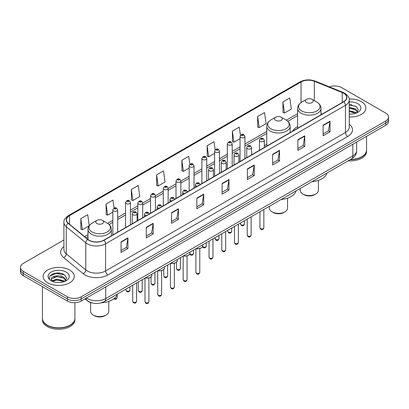 <?xml version="1.0" encoding="UTF-8"?>
<svg xmlns="http://www.w3.org/2000/svg" width="409" height="409" viewBox="0 0 409 409"><rect width="100%" height="100%" fill="white"/><g stroke="black" fill="none" stroke-linecap="round" stroke-linejoin="round"><path stroke-width="0.61" d="M266.755 144.351A17.214 9.939 0 0 0 264.326 145.967M297.619 126.534A17.214 9.939 0 0 0 292.778 131.069M92.086 302.911A9.744 5.624 180 0 1 87.439 300.85L85.016 298.856M59.97 273.192A12.991 7.5 0 0 0 52.367 274.096M351.628 104.806A12.991 7.5 0 0 0 349.266 104.791M63.911 239.976L23.303 263.422A9.744 5.624 0 0 0 20.45 267.399L20.45 271.642A9.744 5.624 0 0 0 23.303 275.62L67.398 301.075A9.744 5.624 0 0 0 81.176 301.075L385.697 125.261A9.744 5.624 0 0 0 388.55 121.284L388.55 119.162A9.744 5.624 0 0 1 385.697 123.14A9.744 5.624 0 0 0 388.55 119.162L388.55 117.04A9.744 5.624 0 0 0 385.697 113.063L341.602 87.608A9.744 5.624 0 0 0 329.403 86.866M20.45 267.399A9.744 5.624 0 0 0 23.303 271.377L67.398 296.832A9.744 5.624 0 0 0 81.176 296.832L81.176 298.953L385.697 123.14L81.176 298.953A9.744 5.624 0 0 1 67.398 298.953A9.744 5.624 0 0 0 81.176 298.953L81.176 301.075M23.303 271.377L23.303 273.498L67.398 298.953L23.303 273.498A9.744 5.624 0 0 1 20.45 269.521A9.744 5.624 0 0 0 23.303 273.498L23.303 275.62M361.351 101.662A15.588 8.998 0 0 0 349.194 99.05A15.588 8.998 0 0 1 361.351 101.662A15.588 8.998 0 0 1 365.917 108.027A15.588 8.998 0 0 0 361.351 101.662M69.694 270.047A15.588 8.998 0 0 0 52.705 268.099A15.588 8.998 0 0 0 43.083 276.412A15.588 8.998 0 0 0 47.648 282.777A15.588 8.998 0 0 0 64.637 284.73A15.588 8.998 0 0 0 74.259 276.412A15.588 8.998 0 0 0 69.694 270.047A15.588 8.998 0 0 0 52.705 268.099A15.588 8.998 0 0 0 43.083 276.412A15.588 8.998 0 0 0 47.648 282.777A15.588 8.998 0 0 0 64.637 284.73A15.588 8.998 0 0 0 74.259 276.412A15.588 8.998 0 0 0 69.694 270.047M343.621 93.226A10.394 6.002 180 0 1 346.668 97.47A10.394 6.002 180 0 1 343.621 101.713L103.774 240.19A10.394 6.002 180 0 1 87.909 239.388L68.39 223.294A10.394 6.002 180 0 1 66.514 219.853A10.394 6.002 180 0 1 69.556 215.609L301.044 81.958A10.394 6.002 180 0 1 314.357 81.284L342.236 92.557A10.394 6.002 180 0 1 343.621 93.226M343.805 93.124A10.654 6.15 0 0 0 342.384 92.434L314.506 81.161A10.654 6.15 0 0 0 300.866 81.851L69.372 215.502A10.654 6.15 0 0 0 68.18 223.38L87.7 239.475A10.654 6.15 0 0 0 103.958 240.298L343.805 101.821A10.654 6.15 0 0 0 343.805 93.124M121.044 241.862L121.044 252.471L127.935 248.488L127.935 237.885L121.044 241.862M121.044 250.584L126.35 247.522L127.905 238.237A2.597 1.498 -120 0 0 127.935 237.885M126.304 247.547L127.935 248.488M146.304 227.276L146.304 237.885L153.196 233.907L153.196 223.299L146.304 227.276M146.304 236.003L151.611 232.936L153.165 223.651A2.597 1.498 -120 0 0 153.196 223.299M151.565 232.966L153.196 233.907M171.565 212.69L171.565 223.299L178.457 219.321L178.457 208.713L171.565 212.69M171.565 221.417L176.872 218.355L178.431 209.065A2.597 1.498 -120 0 0 178.457 208.713M176.826 218.38L178.457 219.321M196.831 198.104L196.831 208.713L203.718 204.735L203.718 194.127L196.831 198.104M196.831 206.831L202.138 203.769L203.692 194.479A2.597 1.498 -120 0 0 203.718 194.127M202.087 203.794L203.718 204.735M323.141 125.185L323.141 135.788L330.027 131.81L330.027 121.207L323.141 125.185M323.141 133.907L328.447 130.844L330.002 121.555A2.597 1.498 -120 0 0 330.027 121.207M328.396 130.87L330.027 131.81M297.875 139.766L297.875 150.374L304.766 146.396L304.766 135.788L297.875 139.766M297.875 148.493L303.181 145.43L304.741 136.141A2.597 1.498 -120 0 0 304.766 135.788M303.135 145.456L304.766 146.396M272.614 154.351L272.614 164.96L279.505 160.982L279.505 150.374L272.614 154.351M272.614 163.079L277.921 160.016L279.475 150.727A2.597 1.498 -120 0 0 279.505 150.374M277.875 160.042L279.505 160.982M247.353 168.937L247.353 179.546L254.245 175.568L254.245 164.96L247.353 168.937M247.353 177.664L252.66 174.597L254.214 165.313A2.597 1.498 -120 0 0 254.245 164.96M252.614 174.628L254.245 175.568M222.092 183.523L222.092 194.127L228.979 190.149L228.979 179.546L222.092 183.523M222.092 192.245L227.399 189.183L228.953 179.899A2.597 1.498 -120 0 0 228.979 179.546M227.353 189.209L228.979 190.149M349.266 117.005A15.588 8.998 0 0 0 365.917 108.027A15.588 8.998 0 0 1 349.266 117.005M81.176 296.832L385.697 121.018A9.744 5.624 0 0 0 388.55 117.04M131.335 189.464L132.889 200.543L139.776 196.565L138.222 185.482L131.335 189.464L131.442 200.006M114.085 208.084L112.961 200.067L106.069 204.045L106.182 214.592M89.244 225.676L87.7 214.653L80.808 218.631L80.921 229.173M215.144 149.832L214.009 141.729L207.118 145.706L207.23 156.248M240.42 135.343L239.27 127.143L232.378 131.12L232.491 141.667M257.639 116.539L259.199 127.618L266.085 123.641L264.531 112.562L257.639 116.539L257.752 127.081M282.905 101.953L284.459 113.037L291.346 109.06L289.792 97.976L282.905 101.953L283.013 112.495M156.596 174.878L158.15 185.962L165.042 181.985L163.482 170.901L156.596 174.878L156.703 185.42M189.873 164.357L188.743 156.315L181.857 160.292L181.969 170.834M181.857 160.292L183.411 171.376L189.157 168.058M183.411 171.376L181.857 170.793M207.118 145.706L208.672 156.79L214.602 153.365M208.672 156.79L207.118 156.207M232.378 131.12L233.933 142.204L240.047 138.677M233.933 142.204L232.378 141.626M259.199 127.618L257.639 127.041M284.459 113.037L282.905 112.455M158.15 185.962L156.596 185.379M132.889 200.543L131.335 199.965M106.069 204.045L107.628 215.129L112.823 212.128M107.628 215.129L106.069 214.546M80.808 218.631L82.362 229.715L89.167 225.783M82.362 229.715L80.808 229.132M350.528 159.433A16.237 9.376 0 0 0 361.812 156.688A16.237 9.376 0 0 0 366.566 150.057L366.566 136.304M350.462 159.469A16.079 9.279 0 0 0 361.699 156.754A16.079 9.279 0 0 0 361.755 156.719M350.068 159.694A16.237 9.376 0 0 0 366.566 150.323A16.237 9.376 0 0 0 366.566 150.19M348.146 160.803A16.237 9.376 0 0 0 366.566 151.514L366.566 150.323M349.266 114.024L351.029 114.126M349.266 110.655L355.523 112.352L356.382 113.042M349.266 111.499L355.677 113.303M349.266 107.286L355.523 108.988L357.63 111.902M349.266 108.129L355.523 109.827L357.466 112.117M349.266 114.111A10.588 6.115 0 0 0 357.819 112.347A10.588 6.115 0 0 0 357.819 103.702A10.588 6.115 0 0 0 349.266 101.943M356.633 112.94L358.289 109.684L356.193 106.519L349.266 104.627M349.266 104.955L356.05 106.422M349.266 108.319L353.703 108.901M349.266 111.688L353.703 112.265M300.221 188.477L300.221 190.313A9.095 5.251 0 0 0 302.885 194.024L304.03 194.689A7.469 4.315 0 0 0 314.598 194.689L315.743 194.024A9.095 5.251 0 0 0 318.406 190.313L318.406 180.359M304.03 194.689L302.885 194.024A9.095 5.251 0 0 0 315.743 194.024M306.556 102.536A3.896 2.25 0 0 0 312.067 102.536A3.896 2.25 0 0 0 312.067 99.356L316.909 102.148A10.741 6.201 0 0 1 316.909 110.916A10.741 6.201 0 0 1 301.719 110.916A10.741 6.201 0 0 1 301.719 102.148C299.076 103.717 297.706 105.803 297.619 108.405A11.692 6.748 0 0 0 301.044 113.181A11.692 6.748 0 0 0 313.79 114.643A11.692 6.748 0 0 0 321.004 108.405C320.922 105.803 319.552 103.717 316.909 102.148L312.067 99.356A3.896 2.25 0 0 0 306.556 99.356A3.896 2.25 0 0 0 306.556 102.536M311.99 181.678A17.863 10.312 0 0 0 326.975 173.027M269.352 206.294L269.352 208.13A9.095 5.251 0 0 0 272.016 211.842L273.166 212.506A7.469 4.315 0 0 0 283.728 212.506L284.879 211.842A9.095 5.251 0 0 0 287.542 208.13L287.542 198.181M273.166 212.506L272.016 211.842A9.095 5.251 0 0 0 284.879 211.842M275.692 120.358A3.896 2.25 0 0 0 281.203 120.358A3.896 2.25 0 0 0 281.203 117.173L286.044 119.97A10.741 6.201 0 0 1 286.044 128.738A10.741 6.201 0 0 1 270.855 128.738A10.741 6.201 0 0 1 270.855 119.97C268.207 121.539 266.842 123.625 266.755 126.228A11.692 6.748 0 0 0 270.18 131.003A11.692 6.748 0 0 0 282.921 132.465A11.692 6.748 0 0 0 290.139 126.228C290.053 123.625 288.688 121.539 286.044 119.97L281.203 117.173A3.896 2.25 0 0 0 275.692 117.173A3.896 2.25 0 0 0 275.692 120.358M281.126 199.5A17.863 10.312 0 0 0 296.111 190.85M90.593 302.512L90.593 311.336A9.095 5.251 0 0 0 93.257 315.053L94.402 315.712A7.469 4.315 0 0 0 104.97 315.712L106.115 315.053A9.095 5.251 0 0 0 108.779 311.336L108.779 301.387M94.402 315.712L93.257 315.053A9.095 5.251 0 0 0 106.115 315.053M96.933 223.565A3.896 2.25 0 0 0 102.444 223.565A3.896 2.25 0 0 0 102.444 220.379L107.281 223.176A10.741 6.201 0 0 1 107.281 231.944A10.741 6.201 0 0 1 92.091 231.944A10.741 6.201 0 0 1 92.091 223.176C89.448 224.745 88.078 226.831 87.996 229.434A11.692 6.748 0 0 0 91.417 234.209A11.692 6.748 0 0 0 104.162 235.671A11.692 6.748 0 0 0 111.381 229.434C111.294 226.831 109.924 224.745 107.281 223.176L102.444 220.379A3.896 2.25 0 0 0 96.933 220.379A3.896 2.25 0 0 0 96.933 223.565M101.534 302.767A17.863 10.312 0 0 0 117.347 294.056M70.097 325.109A16.079 9.279 0 0 1 70.036 325.14A16.079 9.279 0 0 1 47.301 325.14L47.188 325.073A16.237 9.376 0 0 0 70.154 325.073A16.237 9.376 0 0 0 74.908 318.447L74.908 302.711M42.434 318.575A16.237 9.376 0 0 0 42.434 318.708A16.237 9.376 0 0 0 47.188 325.339A16.237 9.376 0 0 0 64.883 327.374A16.237 9.376 0 0 0 74.908 318.708A16.237 9.376 0 0 0 74.908 318.575M42.434 318.708L42.434 319.904A16.237 9.376 0 0 0 47.188 326.535A16.237 9.376 0 0 0 64.883 328.565A16.237 9.376 0 0 0 74.908 319.904L74.908 318.708M56.897 282.44L59.371 282.512M52.04 280.886L56.769 279.081L63.86 280.743L64.719 281.433M52.475 281.341L56.769 279.925L64.019 281.689M52.117 281.218L51.355 279.439A7.342 4.238 0 0 0 52.541 281.402M65.972 280.288L63.86 277.374C59.453 274.086 50.389 276.116 51.355 279.439L51.33 279.112M51.376 279.541L51.58 278.994L56.769 276.556L63.86 278.217L65.803 280.508M64.97 281.326L66.631 278.069L64.53 274.909C57.102 269.567 43.896 276.607 51.524 280.922L51.902 281.152M66.161 272.092A10.588 6.115 0 0 0 51.181 272.092A10.588 6.115 0 0 0 51.181 280.738A10.588 6.115 0 0 0 66.161 280.738A10.588 6.115 0 0 0 66.161 272.092M42.434 286.663L42.434 318.447A16.237 9.376 0 0 0 47.188 325.073L47.301 325.14M49.975 275.968L56.191 273.416L64.387 274.812M53.86 277.21L56.191 276.786L62.045 277.287M53.86 280.579L56.191 280.155L62.045 280.656M86.503 297.997A12.991 7.5 0 0 0 87.378 298.555A12.991 7.5 0 0 0 105.747 298.555L352.855 155.89A12.991 7.5 0 0 0 356.663 150.589C356.755 153.81 355.038 156.57 351.51 158.866L104.402 301.53A6.498 3.753 60 0 0 105.747 298.555L105.747 286.888M352.855 144.224L352.855 155.89A6.498 3.753 60 0 1 351.51 158.866M85.977 298.304A6.498 4.346 129.5 0 0 87.112 300.416L85.138 298.79M385.697 125.261L385.697 121.018M67.398 301.075L67.398 296.832M349.266 124.198A16.237 9.376 180 0 1 347.757 136.453L107.91 274.93A3.246 1.876 60 0 1 105.609 270.952L345.462 132.475A12.991 7.5 0 0 0 349.266 127.173L349.266 100.016A12.991 7.5 180 0 1 345.462 105.323A3.246 1.876 -120 0 0 343.805 101.821M107.91 274.93A16.237 9.376 180 0 1 84.944 274.93A16.237 9.376 180 0 1 83.124 273.677L63.599 257.583A16.237 9.376 180 0 1 63.911 246.576M87.24 270.952A12.991 7.5 0 0 0 105.609 270.952L105.609 243.795A12.991 7.5 180 0 1 85.783 242.793L66.263 226.698A12.991 7.5 180 0 1 63.911 222.399L63.911 249.551A12.991 7.5 0 0 0 66.263 253.851L85.783 269.95A12.991 7.5 0 0 0 87.24 270.952M349.266 100.016C349.7 97.986 348.207 95.726 344.787 93.226L343.079 92.398A3.246 1.524 112 0 0 342.384 92.434M343.079 92.398L315.201 81.125C309.823 79.223 304.715 79.499 299.884 81.958A3.246 1.876 60 0 1 300.866 81.851M69.372 215.502A3.246 1.876 -120 0 0 68.39 215.604C65.021 218.028 63.528 220.293 63.911 222.399M68.18 223.38A3.246 2.173 129.5 0 0 66.263 226.698L66.263 253.851A3.246 2.173 -50.5 0 1 63.599 257.583M315.201 81.125A3.246 1.524 112 0 0 314.506 81.161M87.7 239.475A3.246 2.173 129.5 0 0 85.783 242.793L85.783 269.95A3.246 2.173 -50.5 0 1 83.124 273.677M103.958 240.298A3.246 1.876 60 0 1 105.609 243.795L345.462 105.323L345.462 132.475A3.246 1.876 60 0 0 347.757 136.453M69.556 215.609L69.556 224.255M342.236 92.557L342.236 102.516M314.357 81.284L314.357 100.675M322.123 114.126L321.004 113.671M301.044 81.958L301.044 102.567M297.619 113.636L286.341 120.149M266.755 131.458L244.919 144.06M240.047 146.877L232.2 151.407M227.327 154.219L219.475 158.753M214.602 161.565L206.755 166.1M201.882 168.912L194.03 173.442M189.157 176.259L180.87 181.044M175.998 183.856L168.145 188.385M163.278 191.197L155.425 195.732M150.553 198.544L142.7 203.079M137.828 205.891L130.415 210.17M125.543 212.982L117.695 217.516M112.823 220.328L107.582 223.355M87.996 234.664L84.576 236.637M222.092 183.856L228.953 179.899M247.353 169.275L254.214 165.313M272.614 154.689L279.475 150.727M297.875 140.103L304.741 136.141M323.141 125.517L330.002 121.555M196.831 198.442L203.692 194.479M171.565 213.028L178.431 209.065M146.304 227.614L153.165 223.651M121.044 242.194L127.905 238.237M263.841 227.849C263.197 229.597 262.2 230.114 260.85 229.388L259.94 227.849A1.948 1.125 0 0 0 260.513 228.641A1.948 1.125 0 0 0 262.634 228.887A1.948 1.125 0 0 0 263.841 227.849L263.841 209.48M260.17 141.33A2.434 1.406 180 0 1 259.454 140.338C260.078 138.339 261.351 137.761 263.278 138.6L264.326 140.338A2.434 1.406 180 0 1 262.823 141.637A2.434 1.406 180 0 1 260.17 141.33M262.466 138.682A0.813 0.47 0 0 0 261.315 138.682A0.813 0.47 0 0 0 261.315 139.341A0.813 0.47 0 0 0 262.466 139.341A0.813 0.47 0 0 0 262.466 138.682M251.116 235.19C250.477 236.944 249.48 237.46 248.125 236.729L247.22 235.19A1.948 1.125 0 0 0 247.788 235.988A1.948 1.125 0 0 0 249.914 236.233A1.948 1.125 0 0 0 251.116 235.19L251.116 216.826M247.445 148.677A2.434 1.406 180 0 1 246.729 147.685C247.353 145.686 248.626 145.103 250.553 145.947L251.601 147.685A2.434 1.406 180 0 1 250.098 148.983A2.434 1.406 180 0 1 247.445 148.677M249.741 146.023A0.813 0.47 0 0 0 248.595 146.023A0.813 0.47 0 0 0 248.595 146.688A0.813 0.47 0 0 0 249.741 146.688A0.813 0.47 0 0 0 249.741 146.023M238.396 242.537C237.752 244.291 236.755 244.802 235.405 244.076L234.495 242.537A1.948 1.125 0 0 0 235.068 243.335A1.948 1.125 0 0 0 237.189 243.58A1.948 1.125 0 0 0 238.396 242.537L238.396 224.173M234.72 156.023A2.434 1.406 180 0 1 234.009 155.026C234.633 153.027 235.906 152.45 237.828 153.288L238.882 155.026A2.434 1.406 180 0 1 237.378 156.325A2.434 1.406 180 0 1 234.72 156.023M237.021 153.37A0.813 0.47 0 0 0 235.87 153.37A0.813 0.47 0 0 0 235.87 154.035A0.813 0.47 0 0 0 237.021 154.035A0.813 0.47 0 0 0 237.021 153.37M225.671 249.884C225.027 251.637 224.03 252.148 222.68 251.423L221.775 249.884A1.948 1.125 0 0 0 222.343 250.681A1.948 1.125 0 0 0 224.469 250.922A1.948 1.125 0 0 0 225.671 249.884L225.671 231.52M222 163.37A2.434 1.406 180 0 1 221.284 162.373C221.908 160.374 223.181 159.796 225.108 160.635L226.157 162.373A2.434 1.406 180 0 1 224.653 163.672A2.434 1.406 180 0 1 222 163.37M224.296 160.717A0.813 0.47 0 0 0 223.145 160.717A0.813 0.47 0 0 0 223.145 161.381A0.813 0.47 0 0 0 224.296 161.381A0.813 0.47 0 0 0 224.296 160.717M212.946 257.23C212.307 258.984 211.31 259.495 209.955 258.769L209.05 257.23A1.948 1.125 0 0 0 209.623 258.023A1.948 1.125 0 0 0 211.744 258.268A1.948 1.125 0 0 0 212.946 257.23L212.946 238.861M209.275 170.711A2.434 1.406 180 0 1 208.564 169.72C209.188 167.721 210.461 167.143 212.383 167.981L213.437 169.72A2.434 1.406 180 0 1 211.934 171.018A2.434 1.406 180 0 1 209.275 170.711M211.576 168.063A0.813 0.47 0 0 0 210.425 168.063A0.813 0.47 0 0 0 210.425 168.723A0.813 0.47 0 0 0 211.576 168.723A0.813 0.47 0 0 0 211.576 168.063M199.786 272.384C199.147 274.137 198.15 274.649 196.801 273.923L195.891 272.384A1.948 1.125 0 0 0 196.463 273.181A1.948 1.125 0 0 0 198.585 273.422A1.948 1.125 0 0 0 199.786 272.384L199.786 248.575M197.23 186.233A2.434 1.406 180 0 1 196.115 185.87A2.434 1.406 180 0 1 195.405 184.873C196.029 182.874 197.302 182.296 199.224 183.135L200.277 184.873M198.416 183.217A0.813 0.47 0 0 0 197.266 183.217A0.813 0.47 0 0 0 197.266 183.881A0.813 0.47 0 0 0 198.416 183.881A0.813 0.47 0 0 0 198.416 183.217M196.223 248.519A4.872 2.812 0 0 0 202.711 245.865L202.711 244.771M201.167 247.92A4.545 2.623 180 0 1 196.141 248.565M187.066 279.73C186.422 281.484 185.425 281.995 184.076 281.269L183.171 279.73A1.948 1.125 0 0 0 183.738 280.523A1.948 1.125 0 0 0 185.865 280.768A1.948 1.125 0 0 0 187.066 279.73L187.066 255.922M184.505 193.58A2.434 1.406 180 0 1 183.396 193.212A2.434 1.406 180 0 1 182.68 192.22C183.304 190.221 184.577 189.643 186.504 190.482L187.552 192.22M185.691 190.563A0.813 0.47 0 0 0 184.541 190.563A0.813 0.47 0 0 0 184.541 191.223A0.813 0.47 0 0 0 185.691 191.223A0.813 0.47 0 0 0 185.691 190.563M183.498 255.865A4.872 2.812 0 0 0 189.991 253.212L189.991 252.118M188.442 255.267A4.545 2.623 180 0 1 183.416 255.911M174.341 287.077C173.702 288.826 172.705 289.342 171.351 288.616L170.446 287.077A1.948 1.125 0 0 0 171.018 287.87A1.948 1.125 0 0 0 173.14 288.115A1.948 1.125 0 0 0 174.341 287.077L174.341 263.263M171.78 200.926A2.434 1.406 180 0 1 170.671 200.558A2.434 1.406 180 0 1 169.96 199.566C170.584 197.567 171.857 196.985 173.779 197.828L174.832 199.566M172.966 197.905A0.813 0.47 0 0 0 171.821 197.905A0.813 0.47 0 0 0 171.821 198.569A0.813 0.47 0 0 0 172.966 198.569A0.813 0.47 0 0 0 172.966 197.905M170.778 263.212A4.872 2.812 0 0 0 177.266 260.559L177.266 259.464M175.722 262.614A4.545 2.623 180 0 1 170.696 263.258M161.621 294.419C160.977 296.172 159.98 296.683 158.631 295.958L157.721 294.419A1.948 1.125 0 0 0 158.293 295.216A1.948 1.125 0 0 0 160.415 295.462A1.948 1.125 0 0 0 161.621 294.419L161.621 270.61M159.06 208.273A2.434 1.406 180 0 1 157.951 207.905A2.434 1.406 180 0 1 157.235 206.908C157.859 204.914 159.132 204.331 161.059 205.17L162.107 206.908M160.246 205.252A0.813 0.47 0 0 0 159.096 205.252A0.813 0.47 0 0 0 159.096 205.916A0.813 0.47 0 0 0 160.246 205.916A0.813 0.47 0 0 0 160.246 205.252M158.053 270.553A4.872 2.812 0 0 0 164.546 267.9L164.546 266.806M162.997 269.955A4.545 2.623 180 0 1 157.971 270.6M148.896 301.765C148.257 303.519 147.26 304.03 145.906 303.304L145.001 301.765A1.948 1.125 0 0 0 145.573 302.563A1.948 1.125 0 0 0 147.695 302.803A1.948 1.125 0 0 0 148.896 301.765L148.896 277.956M146.335 215.615A2.434 1.406 180 0 1 145.226 215.252A2.434 1.406 180 0 1 144.515 214.255C145.134 212.256 146.412 211.678 148.334 212.516L149.387 214.255M147.521 212.598A0.813 0.47 0 0 0 146.376 212.598A0.813 0.47 0 0 0 146.376 213.263A0.813 0.47 0 0 0 147.521 213.263A0.813 0.47 0 0 0 147.521 212.598M145.333 277.9A4.872 2.812 0 0 0 151.821 275.247L151.821 274.153M150.277 277.302A4.545 2.623 180 0 1 145.251 277.946M136.611 301.3C135.972 303.054 134.975 303.565 133.62 302.839L132.715 301.3A1.948 1.125 0 0 0 133.283 302.098A1.948 1.125 0 0 0 135.41 302.343A1.948 1.125 0 0 0 136.611 301.3L136.611 282.936M132.94 214.786A2.434 1.406 180 0 1 132.225 213.789C132.848 211.79 134.121 211.213 136.049 212.051L137.097 213.789A2.434 1.406 180 0 1 135.594 215.093A2.434 1.406 180 0 1 132.94 214.786M135.236 212.133A0.813 0.47 0 0 0 134.091 212.133A0.813 0.47 0 0 0 134.091 212.798A0.813 0.47 0 0 0 135.236 212.798A0.813 0.47 0 0 0 135.236 212.133M241.106 224.786A1.948 1.125 0 0 0 243.232 225.027A1.948 1.125 0 0 0 244.434 223.989C243.79 225.742 242.793 226.254 241.443 225.528L240.538 223.989A1.948 1.125 0 0 0 241.106 224.786M244.919 158.702L244.919 136.478A2.434 1.406 180 0 1 243.416 137.777A2.434 1.406 180 0 1 240.763 137.475A2.434 1.406 180 0 1 240.047 136.478L240.047 161.514M241.908 135.486A0.813 0.47 0 0 0 243.058 135.486A0.813 0.47 0 0 0 243.058 134.822A0.813 0.47 0 0 0 241.908 134.822A0.813 0.47 0 0 0 241.908 135.486M228.386 232.128A1.948 1.125 0 0 0 230.507 232.373A1.948 1.125 0 0 0 231.709 231.336C231.07 233.089 230.073 233.6 228.718 232.874L227.813 231.336A1.948 1.125 0 0 0 228.386 232.128M232.2 166.044L232.2 143.825A2.434 1.406 180 0 1 230.696 145.123A2.434 1.406 180 0 1 228.038 144.817A2.434 1.406 180 0 1 227.327 143.825L227.327 168.856M229.188 142.828A0.813 0.47 0 0 0 230.333 142.828A0.813 0.47 0 0 0 230.333 142.168A0.813 0.47 0 0 0 229.188 142.168A0.813 0.47 0 0 0 229.188 142.828M215.661 239.475A1.948 1.125 0 0 0 217.782 239.72A1.948 1.125 0 0 0 218.989 238.682C218.345 240.431 217.348 240.947 215.998 240.221L215.088 238.682A1.948 1.125 0 0 0 215.661 239.475M219.475 173.39L219.475 151.172A2.434 1.406 180 0 1 217.971 152.47A2.434 1.406 180 0 1 215.318 152.163A2.434 1.406 180 0 1 214.602 151.172L214.602 176.202M216.463 150.175A0.813 0.47 0 0 0 217.614 150.175A0.813 0.47 0 0 0 217.614 149.51A0.813 0.47 0 0 0 216.463 149.51A0.813 0.47 0 0 0 216.463 150.175M202.588 246.54A1.948 1.125 0 0 0 202.941 246.821A1.948 1.125 0 0 0 205.062 247.067A1.948 1.125 0 0 0 206.264 246.024C205.625 247.777 204.628 248.289 203.273 247.563L202.511 246.714M206.755 180.737L206.755 158.513A2.434 1.406 180 0 1 205.246 159.817A2.434 1.406 180 0 1 202.593 159.51A2.434 1.406 180 0 1 201.882 158.513L201.882 183.549M203.743 157.521A0.813 0.47 0 0 0 204.889 157.521A0.813 0.47 0 0 0 204.889 156.857A0.813 0.47 0 0 0 203.743 156.857A0.813 0.47 0 0 0 203.743 157.521M189.863 253.887A1.948 1.125 0 0 0 190.216 254.168A1.948 1.125 0 0 0 192.337 254.408A1.948 1.125 0 0 0 193.544 253.37C192.9 255.124 191.903 255.635 190.553 254.909L189.786 254.061M194.03 188.084L194.03 165.86A2.434 1.406 180 0 1 192.527 167.158A2.434 1.406 180 0 1 189.873 166.857A2.434 1.406 180 0 1 189.157 165.86L189.157 190.896M191.018 164.868A0.813 0.47 0 0 0 192.169 164.868A0.813 0.47 0 0 0 192.169 164.203A0.813 0.47 0 0 0 191.018 164.203A0.813 0.47 0 0 0 191.018 164.868M177.056 269.321A1.948 1.125 0 0 0 179.178 269.567A1.948 1.125 0 0 0 180.384 268.524C179.74 270.277 178.743 270.789 177.394 270.063L176.483 268.524A1.948 1.125 0 0 0 177.056 269.321M180.87 195.681L180.87 181.013A2.434 1.406 180 0 1 179.367 182.317A2.434 1.406 180 0 1 176.714 182.01A2.434 1.406 180 0 1 175.998 181.013L175.998 198.493M177.859 180.021A0.813 0.47 0 0 0 179.009 180.021A0.813 0.47 0 0 0 179.009 179.357A0.813 0.47 0 0 0 177.859 179.357A0.813 0.47 0 0 0 177.859 180.021M164.336 276.668A1.948 1.125 0 0 0 166.458 276.908A1.948 1.125 0 0 0 167.659 275.87C167.02 277.624 166.023 278.135 164.669 277.409L163.764 275.87A1.948 1.125 0 0 0 164.336 276.668M168.145 203.022L168.145 188.36A2.434 1.406 180 0 1 166.642 189.658A2.434 1.406 180 0 1 163.989 189.357A2.434 1.406 180 0 1 163.278 188.36L163.278 205.834M165.139 187.368A0.813 0.47 0 0 0 166.284 187.368A0.813 0.47 0 0 0 166.284 186.703A0.813 0.47 0 0 0 165.139 186.703A0.813 0.47 0 0 0 165.139 187.368M151.611 284.01A1.948 1.125 0 0 0 153.733 284.255A1.948 1.125 0 0 0 154.939 283.217C154.295 284.971 153.298 285.482 151.949 284.756L151.039 283.217A1.948 1.125 0 0 0 151.611 284.01M155.425 210.369L155.425 195.707A2.434 1.406 180 0 1 153.922 197.005A2.434 1.406 180 0 1 151.269 196.698A2.434 1.406 180 0 1 150.553 195.707L150.553 213.181M152.414 194.71A0.813 0.47 0 0 0 153.564 194.71A0.813 0.47 0 0 0 153.564 194.05A0.813 0.47 0 0 0 152.414 194.05A0.813 0.47 0 0 0 152.414 194.71M138.886 291.356A1.948 1.125 0 0 0 141.013 291.602A1.948 1.125 0 0 0 142.214 290.564C141.575 292.312 140.578 292.829 139.224 292.103L138.319 290.564A1.948 1.125 0 0 0 138.886 291.356M142.7 217.716L142.7 203.053A2.434 1.406 180 0 1 141.197 204.352A2.434 1.406 180 0 1 138.544 204.045A2.434 1.406 180 0 1 137.828 203.053L137.828 220.528M139.694 202.056A0.813 0.47 0 0 0 140.839 202.056A0.813 0.47 0 0 0 140.839 201.397A0.813 0.47 0 0 0 139.694 201.397A0.813 0.47 0 0 0 139.694 202.056M126.601 290.891A1.948 1.125 0 0 0 128.728 291.136A1.948 1.125 0 0 0 129.929 290.099C129.285 291.852 128.288 292.363 126.938 291.637L126.033 290.099A1.948 1.125 0 0 0 126.601 290.891M130.415 224.807L130.415 202.588A2.434 1.406 180 0 1 128.912 203.887A2.434 1.406 180 0 1 126.258 203.58A2.434 1.406 180 0 1 125.543 202.588L125.543 227.619M127.403 201.591A0.813 0.47 0 0 0 128.554 201.591A0.813 0.47 0 0 0 128.554 200.931A0.813 0.47 0 0 0 127.403 200.931A0.813 0.47 0 0 0 127.403 201.591M114.316 298.427A1.948 1.125 0 0 0 117.204 297.445C116.565 299.194 115.568 299.71 114.213 298.984L113.901 298.754M117.695 232.154L117.695 209.935A2.434 1.406 180 0 1 116.187 211.233A2.434 1.406 180 0 1 113.533 210.926A2.434 1.406 180 0 1 112.823 209.935L112.823 234.965M114.684 208.938A0.813 0.47 0 0 0 115.829 208.938A0.813 0.47 0 0 0 115.829 208.278A0.813 0.47 0 0 0 114.684 208.278A0.813 0.47 0 0 0 114.684 208.938M104.402 301.53C99.177 304.158 93.947 304.158 88.722 301.53L87.112 300.416M356.663 150.589L356.663 142.025M299.884 81.958L68.39 215.604M297.619 115.614L287.824 121.268M266.755 133.431L244.919 146.039M240.047 148.85L232.2 153.385M227.327 156.197L219.475 160.732M214.602 163.544L206.755 168.073M201.882 170.89L194.03 175.42M189.157 178.232L180.87 183.017M175.998 185.829L168.145 190.364M163.278 193.176L155.425 197.711M150.553 200.522L142.7 205.057M137.828 207.869L130.415 212.148M125.543 214.96L117.695 219.495M112.823 222.307L109.065 224.475M87.996 236.642L85.987 237.798M321.004 114.771L321.004 108.405M297.619 128.273L297.619 108.405M306.556 99.356L301.719 102.148M290.139 132.593L290.139 126.228M266.755 146.095L266.755 126.228M275.692 117.173L270.855 119.97M111.381 235.799L111.381 229.434M87.996 239.454L87.996 229.434M96.933 220.379L92.091 223.176M259.94 227.849L259.94 211.729M259.454 150.308L259.454 140.338M264.326 147.496L264.326 140.338M247.22 235.19L247.22 219.076M246.729 157.654L246.729 147.685M251.601 154.842L251.601 147.685M234.495 242.537L234.495 226.422M234.009 165.001L234.009 155.026M238.882 162.189L238.882 155.026M221.775 249.884L221.775 233.769M221.284 172.342L221.284 162.373M226.157 169.531L226.157 162.373M209.05 257.23L209.05 241.111M208.564 179.689L208.564 169.72M213.437 176.877L213.437 169.72M195.891 272.384L195.891 248.708M195.405 187.286L195.405 184.873M202.711 245.865L202.276 247.097L200.344 248.406L197.859 248.815L196.059 248.616M183.171 279.73L183.171 256.054M182.68 194.633L182.68 192.22M189.991 253.212L189.556 254.444L187.619 255.748L185.134 256.162L183.334 255.957M170.446 287.077L170.446 263.401M169.96 201.98L169.96 199.566M177.266 260.559L176.831 261.791L174.894 263.094L172.414 263.508L170.609 263.304M157.721 294.419L157.721 270.748M157.235 209.326L157.235 206.908M164.546 267.9L164.106 269.132L162.174 270.441L159.689 270.85L157.889 270.651M145.001 301.765L145.001 278.089M144.515 216.668L144.515 214.255M151.821 275.247L151.386 276.479L149.449 277.788L146.969 278.197L145.164 277.997M132.715 301.3L132.715 285.185M132.225 223.764L132.225 213.789M137.097 220.952L137.097 213.789M244.434 223.989L244.434 220.686M244.919 136.478L243.871 134.74C242.455 133.723 241.182 134.3 240.047 136.478M240.538 223.989L240.538 222.936M231.709 231.336L231.709 228.028M232.2 143.825L231.146 142.087C229.735 141.064 228.462 141.647 227.327 143.825M227.813 231.336L227.813 230.282M218.989 238.682L218.989 235.374M219.475 151.172L218.426 149.433C217.01 148.411 215.737 148.988 214.602 151.172M215.088 238.682L215.088 237.624M206.264 246.024L206.264 242.721M206.755 158.513L205.701 156.775C204.29 155.757 203.017 156.335 201.882 158.513M193.544 253.37L193.544 250.068M194.03 165.86L192.982 164.121C191.565 163.104 190.292 163.682 189.157 165.86M180.384 268.524L180.384 257.665M180.87 181.013L179.822 179.28C178.406 178.258 177.133 178.835 175.998 181.013M176.483 268.524L176.483 262.174M167.659 275.87L167.659 265.012M168.145 188.36L167.097 186.622C165.686 185.604 164.413 186.182 163.278 188.36M163.764 275.87L163.764 269.516M154.939 283.217L154.939 272.353M155.425 195.707L154.377 193.968C152.961 192.946 151.688 193.529 150.553 195.707M151.039 283.217L151.039 276.862M142.214 290.564L142.214 279.7M142.7 203.053L141.652 201.315C140.241 200.292 138.963 200.875 137.828 203.053M138.319 290.564L138.319 281.949M129.929 290.099L129.929 286.796M130.415 202.588L129.367 200.85C127.951 199.827 126.678 200.41 125.543 202.588M126.033 290.099L126.033 289.045M117.204 297.445L117.204 294.526M117.695 209.935L116.642 208.196C115.231 207.174 113.958 207.757 112.823 209.935"/></g></svg>
